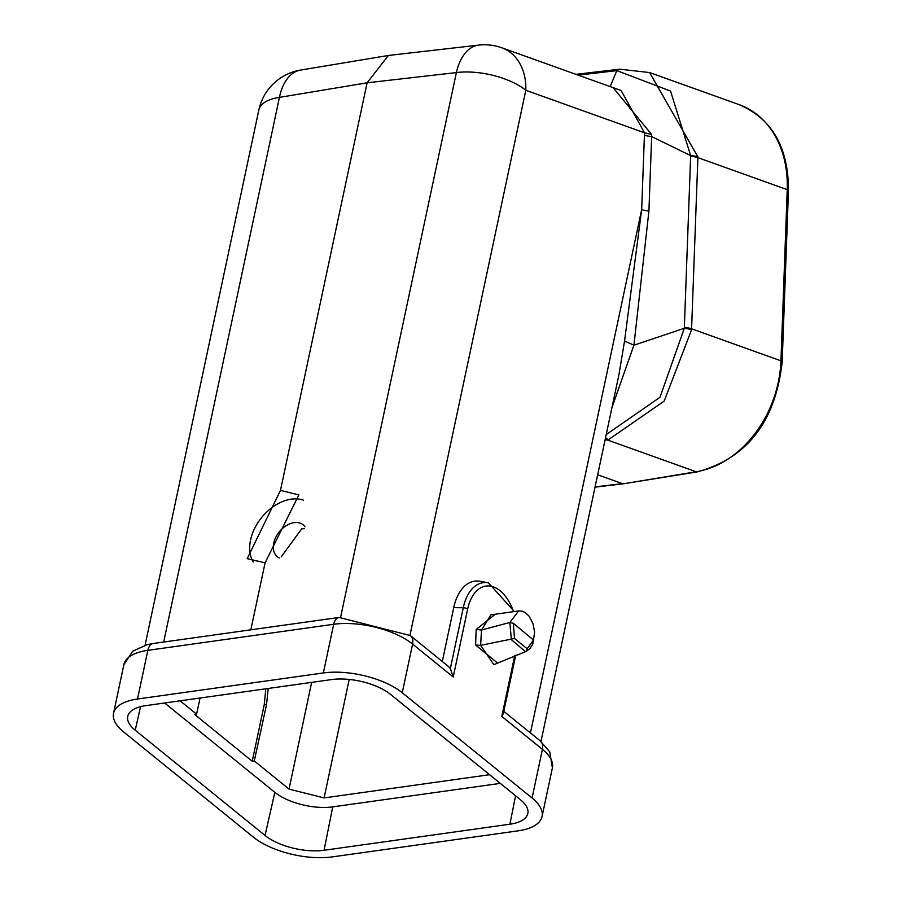 <?xml version="1.0" encoding="UTF-8"?>
<svg xmlns="http://www.w3.org/2000/svg" width="902" height="902" viewBox="0 0 902 902"><rect width="100%" height="100%" fill="white"/><g stroke="black" fill="none" stroke-linecap="round" stroke-linejoin="round"><path stroke-width="1.35" d="M280.477 490.384L298.855 494.927L265.087 562.825L247.182 558.665L280.477 490.384L367.114 82.804L388.401 55.473L478.68 45.111A51.29 29.529 -96.5 0 0 456.389 72.577A51.29 22.088 -168 0 1 525.81 90.268L644.513 132.797L641.672 209.602L624.556 341.057L618.873 375.007L540.975 741.5M265.087 562.825L250.835 629.822M163.668 642.044L279.44 97.382A51.29 22.088 -168 0 0 258.84 110.01L145.075 645.223M123.506 731.838L253.327 837.101A57.694 24.85 -168 0 0 332.24 856.9L518.075 830.843A57.694 24.85 -168 0 0 542.057 816.524A57.694 24.85 -168 0 0 532.079 798.011L402.258 692.759A57.694 24.85 -168 0 0 323.344 672.96L137.51 699.016A57.694 24.85 -168 0 0 113.528 713.335A57.694 24.85 -168 0 0 123.506 731.838M448.418 666.443L450.346 668.54L453.221 677.019L412.597 644.084A57.694 24.85 12 0 0 333.684 624.285L147.849 650.342L137.51 699.016M497.532 663.026L475.602 645.02L476.155 629.495L495.254 614.251M526.137 651.436L529.824 648.82L532.845 643.972L534.627 632.223L533.048 623.778L529.215 616.303L525.189 612.514L522.055 611.139L518.605 610.947L509.822 622.47L511.389 639.665L525.438 651.695L493.879 664.661L480.631 645.347L475.602 645.02M490.868 614.848L481.488 630.036L509.822 622.47L513.362 623.282L533.432 639.98L527.208 648.775L514.49 638.469L480.631 645.347L481.488 630.036L476.155 629.495M490.767 614.86L518.909 610.913M442.296 661.482L453.74 607.644A49.565 28.853 -98 0 1 480.349 581.305L488.444 582.827A46.893 27.297 -98 0 0 463.673 605.964A46.893 27.297 -98 0 0 463.267 607.745L453.74 607.644M253.203 561.969A41.03 28.289 129 0 1 257.014 524.096A41.03 28.289 129 0 1 291.301 499.156A41.03 28.289 129 0 1 303.433 500.17M279.316 557.955A20.509 14.15 129 0 1 277.342 556.714A20.509 14.15 129 0 1 275.775 537.31A20.509 14.15 129 0 1 294.108 522.664A20.509 14.15 -51 0 1 303.185 524.84A20.509 14.15 -51 0 1 305.011 526.802M281.198 556.861L301.719 528.831L304.357 528.696M164.638 702.985L274.851 792.351A42.315 18.22 -168 0 0 332.725 806.873L500.294 783.376M489.606 774.705L324.1 797.92L289.023 789.115L254.285 760.95L252.222 761.232L194.64 714.44L196.58 714.158L180.118 700.82M254.285 760.95L266.586 704.315L268.21 688.463M196.58 714.158L200.086 698.013M252.222 761.232L264.241 704.642L265.808 688.801M265.03 835.455L135.21 730.203A43.161 18.592 12 0 1 127.78 716.199A43.161 18.592 12 0 1 145.684 705.646L331.519 679.589A43.161 18.592 12 0 1 390.555 694.393L520.375 799.657A43.161 18.592 12 0 1 527.862 813.345A43.161 18.592 12 0 1 509.901 824.214L324.066 850.27A43.161 18.592 12 0 1 265.03 835.455L274.851 792.351M514.715 655.641L501.805 716.413L503.35 713.459L515.73 655.235M611.951 407.591L633.926 345.195L648.921 211.012L651.65 136.563L651.639 134.511L613.112 87.652M578.182 75.137L615.773 70.739A57.446 18.694 159.1 0 1 616.855 70.615L670.547 91.079L690.661 155.595A12.82 3.01 -178.6 0 1 697.911 156.903M610.158 86.592L616.855 70.615A12.82 7.678 -96 0 1 619.832 69.195L649.575 72.555L697.911 156.925L691.552 329.816A12.82 3.089 3 0 0 684.314 328.283L660.005 397.275L606.212 434.595M623.53 483.765L696.13 471.757L607.136 439.872L608.546 439.624L664.188 401.086L691.552 329.816M608.546 439.624A12.82 7.498 -100.6 0 1 605.569 437.617M595.094 486.9L622.369 483.641L597.665 474.79M684.347 327.415A12.82 3.044 2.1 0 1 691.597 328.813L780.94 360.823A6.415 1.522 2.1 0 1 782.181 361.781L788.472 190.615A6.415 1.522 -177.9 0 0 787.232 189.657L697.889 157.647A12.82 3.044 -177.9 0 0 690.639 156.238L684.347 327.415A57.457 54.3 -132.9 0 1 684.314 328.283L633.926 345.195L624.556 341.057M530.432 732.931L641.672 209.602A12.82 3.044 -177.9 0 0 648.921 211.012M690.639 156.238A57.457 54.3 47.1 0 0 690.65 155.595L651.65 136.563A12.82 3.044 2.1 0 1 644.4 135.153M651.639 134.511L644.513 132.797L621.106 90.516M388.401 55.473L300.591 70.074A51.29 30.172 80.6 0 0 279.44 97.382L367.114 82.804L456.389 72.577L340.618 617.25M615.773 70.739A12.82 7.453 -96.7 0 1 618.603 69.33L575.916 74.325M113.528 713.335L123.867 664.661A57.694 24.85 12 0 1 147.849 650.342A12.82 7.464 82 0 1 153.284 643.498L339.118 617.442A12.82 7.464 82 0 0 333.684 624.285L323.344 672.96M339.118 617.442L410.354 635.572A12.82 8.84 129 0 1 412.597 644.084L402.258 692.759M513.565 611.68A43.183 25.132 -98 0 0 488.839 585.928A43.183 25.132 -98 0 0 467.653 609.109L453.221 677.019M501.805 716.413L542.418 749.348A57.694 24.85 12 0 1 552.396 767.861L542.057 816.524M532.079 798.011L542.418 749.348A12.82 8.84 129 0 0 540.174 740.835L549.758 751.873L552.396 767.861M533.736 640.871L533.432 639.98M514.49 638.469L513.362 623.282M525.979 651.492L527.208 648.775M467.653 609.109A3.845 1.657 -168 0 0 463.267 607.745L450.346 668.54M409.97 635.267L525.81 90.268A51.29 39.88 109.7 0 0 501.816 47.783L621.061 90.504M324.1 797.92L349.209 679.443M289.023 789.115L311.652 682.374M266.586 704.315L264.241 704.642M324.066 850.27L332.725 806.873M509.901 824.214L515.572 795.767M135.21 730.203L140.577 706.638M623.541 483.765L697.291 471.881A6.415 3.709 -99.2 0 1 696.13 471.757A102.569 79.759 -70.3 0 0 780.94 360.823L787.232 189.657A102.569 79.759 -70.3 0 0 739.234 104.677L649.575 72.555M605.016 440.21L607.136 439.872A12.82 7.351 -99 0 1 605.31 438.834M300.591 70.074A51.29 51.29 0 0 0 258.818 110.123M123.867 664.661L132.741 651.176L147.319 644.626L153.284 643.498M410.354 635.572L448.531 666.533M503.801 711.351L540.174 740.835M514.343 611.567L488.444 582.827M619.843 69.195L618.603 69.33M788.472 190.615C788.528 147.511 772.112 118.861 739.234 104.677M697.291 471.881C747.262 458.182 775.551 421.482 782.181 361.781M623.429 483.776L595.038 487.159M501.816 47.783A51.29 51.29 0 0 0 478.736 45.1"/></g></svg>
